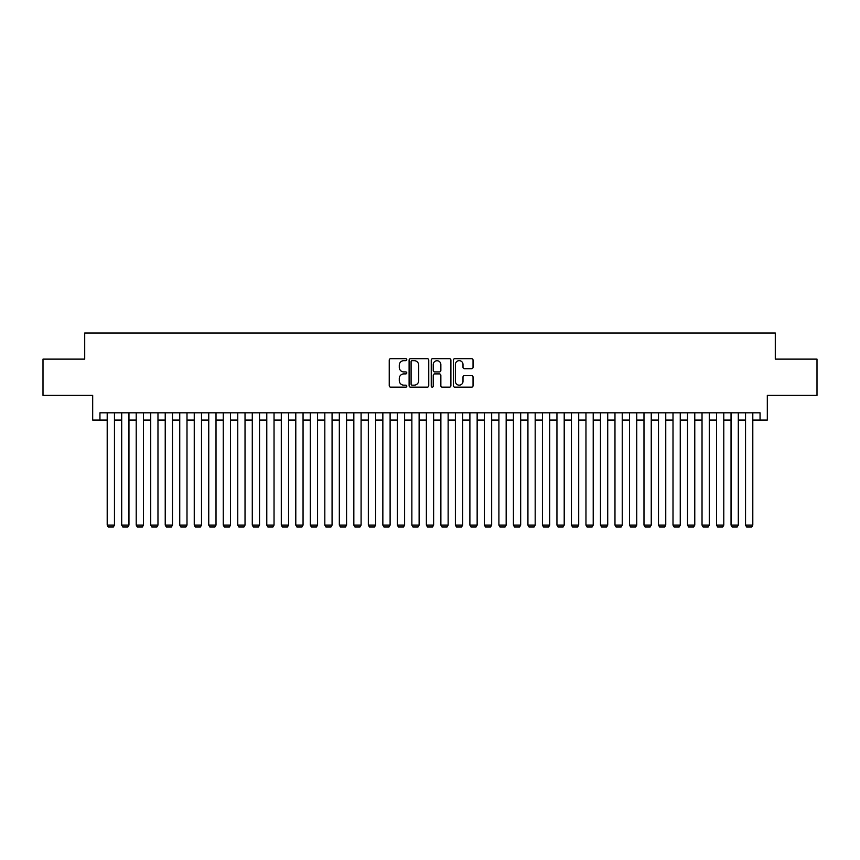 <?xml version="1.0" encoding="UTF-8"?>
<svg xmlns="http://www.w3.org/2000/svg" width="860" height="860" viewBox="0 0 860 860"><rect width="100%" height="100%" fill="white"/><g stroke="black" fill="none" stroke-linecap="round" stroke-linejoin="round"><path stroke-width="1.29" d="M406.791 359.663A1 1 0 0 0 405.791 358.674L390.666 358.674A1.419 1.419 0 0 0 389.236 360.093L389.236 385.731A1.419 1.419 0 0 0 390.666 387.15L405.791 387.15A1 1 0 0 0 406.791 386.151A1 1 0 0 0 405.791 385.162L403.834 385.162A4.558 4.558 0 0 1 399.276 380.604L399.276 378.464A4.558 4.558 0 0 1 403.834 373.906L405.791 373.906A1 1 0 0 0 406.791 372.907A1 1 0 0 0 405.791 371.918L403.834 371.918A4.558 4.558 0 0 1 399.276 367.36L399.276 365.221A4.558 4.558 0 0 1 403.834 360.662L405.791 360.662A1 1 0 0 0 406.791 359.663M471.613 368.714A1.419 1.419 0 0 0 473.043 367.285L473.043 360.093A1.419 1.419 0 0 0 471.613 358.674L454.811 358.674A1.419 1.419 0 0 0 453.392 360.093L453.392 385.731A1.419 1.419 0 0 0 454.811 387.15L471.613 387.15A1.419 1.419 0 0 0 473.043 385.731L473.043 377.046A1.419 1.419 0 0 0 471.613 375.616L464.421 375.616A1.419 1.419 0 0 0 463.002 377.046L463.002 381.346A3.805 3.805 0 0 1 459.197 385.162A3.805 3.805 0 0 1 455.381 381.346L455.381 364.479A3.805 3.805 0 0 1 459.197 360.662A3.805 3.805 0 0 1 463.002 364.479L463.002 367.285A1.419 1.419 0 0 0 464.421 368.714L471.613 368.714M99.943 420.067L99.943 412.811L760.057 412.811L760.057 420.067L767.313 420.067L767.313 395.396L817 395.396L817 359.125L775.29 359.125L775.29 333.013L84.71 333.013L84.71 359.125L43 359.125L43 395.396L92.686 395.396L92.686 420.067L107.199 420.067M428.753 360.093A1.419 1.419 0 0 0 427.334 358.674L410.521 358.674A1.419 1.419 0 0 0 409.102 360.093L409.102 385.731A1.419 1.419 0 0 0 410.521 387.15L427.334 387.15A1.419 1.419 0 0 0 428.753 385.731L428.753 360.093M432.666 358.674L449.479 358.674A1.419 1.419 0 0 1 450.898 360.093L450.898 385.731A1.419 1.419 0 0 1 449.479 387.15L442.287 387.15A1.419 1.419 0 0 1 440.858 385.731L440.858 375.336A1.419 1.419 0 0 0 439.438 373.906L434.665 373.906A1.419 1.419 0 0 0 433.236 375.336L433.236 386.151A1 1 0 0 1 432.247 387.15A1 1 0 0 1 431.247 386.151L431.247 360.093A1.419 1.419 0 0 1 432.666 358.674M114.455 420.067L121.701 420.067M128.957 420.067L136.213 420.067M143.47 420.067L150.726 420.067M157.971 420.067L165.227 420.067M172.484 420.067L179.74 420.067M186.996 420.067L194.242 420.067M201.498 420.067L208.754 420.067M216.01 420.067L223.267 420.067M230.512 420.067L237.768 420.067M245.025 420.067L252.281 420.067M259.526 420.067L266.783 420.067M274.039 420.067L281.295 420.067M288.552 420.067L295.797 420.067M303.053 420.067L310.31 420.067M317.566 420.067L324.822 420.067M332.067 420.067L339.324 420.067M346.58 420.067L353.836 420.067M361.092 420.067L368.338 420.067M375.594 420.067L382.85 420.067M390.107 420.067L397.352 420.067M404.608 420.067L411.865 420.067M419.121 420.067L426.377 420.067M433.623 420.067L440.879 420.067M448.135 420.067L455.392 420.067M462.648 420.067L469.893 420.067M477.149 420.067L484.406 420.067M491.662 420.067L498.908 420.067M506.164 420.067L513.42 420.067M520.676 420.067L527.933 420.067M535.178 420.067L542.434 420.067M549.69 420.067L556.947 420.067M564.203 420.067L571.448 420.067M578.705 420.067L585.961 420.067M593.217 420.067L600.474 420.067M607.719 420.067L614.975 420.067M622.231 420.067L629.488 420.067M636.733 420.067L643.989 420.067M651.246 420.067L658.502 420.067M665.758 420.067L673.004 420.067M680.26 420.067L687.516 420.067M694.772 420.067L702.029 420.067M709.274 420.067L716.53 420.067M723.787 420.067L731.043 420.067M738.299 420.067L745.545 420.067M752.801 420.067L760.057 420.067M412.09 360.662A1 1 0 0 0 411.091 361.662L411.091 384.162A1 1 0 0 0 412.09 385.162L414.154 385.162A4.558 4.558 0 0 0 418.712 380.604L418.712 365.221A4.558 4.558 0 0 0 414.154 360.662L412.09 360.662M440.858 364.543A3.805 3.805 0 0 0 437.052 360.738A3.805 3.805 0 0 0 433.236 364.543L433.236 370.488A1.419 1.419 0 0 0 434.665 371.918L439.438 371.918A1.419 1.419 0 0 0 440.858 370.488L440.858 364.543M114.455 412.811L114.455 525.094L107.199 525.094L107.199 412.811M114.455 525.094L113.359 526.986L108.285 526.986L107.199 525.094M128.957 412.811L128.957 525.094L121.701 525.094L121.701 412.811M128.957 525.094L127.871 526.986L122.797 526.986L121.701 525.094M143.47 412.811L143.47 525.094L136.213 525.094L136.213 412.811M143.47 525.094L142.384 526.986L137.299 526.986L136.213 525.094M157.971 412.811L157.971 525.094L150.726 525.094L150.726 412.811M157.971 525.094L156.885 526.986L151.811 526.986L150.726 525.094M172.484 412.811L172.484 525.094L165.227 525.094L165.227 412.811M172.484 525.094L171.398 526.986L166.313 526.986L165.227 525.094M186.996 412.811L186.996 525.094L179.74 525.094L179.74 412.811M186.996 525.094L185.9 526.986L180.826 526.986L179.74 525.094M201.498 412.811L201.498 525.094L194.242 525.094L194.242 412.811M201.498 525.094L200.412 526.986L195.338 526.986L194.242 525.094M216.01 412.811L216.01 525.094L208.754 525.094L208.754 412.811M216.01 525.094L214.925 526.986L209.84 526.986L208.754 525.094M230.512 412.811L230.512 525.094L223.267 525.094L223.267 412.811M230.512 525.094L229.426 526.986L224.352 526.986L223.267 525.094M245.025 412.811L245.025 525.094L237.768 525.094L237.768 412.811M245.025 525.094L243.939 526.986L238.854 526.986L237.768 525.094M259.526 412.811L259.526 525.094L252.281 525.094L252.281 412.811M259.526 525.094L258.441 526.986L253.367 526.986L252.281 525.094M274.039 412.811L274.039 525.094L266.783 525.094L266.783 412.811M274.039 525.094L272.953 526.986L267.868 526.986L266.783 525.094M288.552 412.811L288.552 525.094L281.295 525.094L281.295 412.811M288.552 525.094L287.455 526.986L282.381 526.986L281.295 525.094M303.053 412.811L303.053 525.094L295.797 525.094L295.797 412.811M303.053 525.094L301.967 526.986L296.894 526.986L295.797 525.094M317.566 412.811L317.566 525.094L310.31 525.094L310.31 412.811M317.566 525.094L316.48 526.986L311.395 526.986L310.31 525.094M332.067 412.811L332.067 525.094L324.822 525.094L324.822 412.811M332.067 525.094L330.982 526.986L325.908 526.986L324.822 525.094M346.58 412.811L346.58 525.094L339.324 525.094L339.324 412.811M346.58 525.094L345.494 526.986L340.41 526.986L339.324 525.094M361.092 412.811L361.092 525.094L353.836 525.094L353.836 412.811M361.092 525.094L359.996 526.986L354.922 526.986L353.836 525.094M375.594 412.811L375.594 525.094L368.338 525.094L368.338 412.811M375.594 525.094L374.508 526.986L369.435 526.986L368.338 525.094M390.107 412.811L390.107 525.094L382.85 525.094L382.85 412.811M390.107 525.094L389.01 526.986L383.936 526.986L382.85 525.094M404.608 412.811L404.608 525.094L397.352 525.094L397.352 412.811M404.608 525.094L403.523 526.986L398.449 526.986L397.352 525.094M419.121 412.811L419.121 525.094L411.865 525.094L411.865 412.811M419.121 525.094L418.035 526.986L412.95 526.986L411.865 525.094M433.623 412.811L433.623 525.094L426.377 525.094L426.377 412.811M433.623 525.094L432.537 526.986L427.463 526.986L426.377 525.094M448.135 412.811L448.135 525.094L440.879 525.094L440.879 412.811M448.135 525.094L447.05 526.986L441.965 526.986L440.879 525.094M462.648 412.811L462.648 525.094L455.392 525.094L455.392 412.811M462.648 525.094L461.551 526.986L456.477 526.986L455.392 525.094M477.149 412.811L477.149 525.094L469.893 525.094L469.893 412.811M477.149 525.094L476.064 526.986L470.99 526.986L469.893 525.094M491.662 412.811L491.662 525.094L484.406 525.094L484.406 412.811M491.662 525.094L490.565 526.986L485.491 526.986L484.406 525.094M506.164 412.811L506.164 525.094L498.908 525.094L498.908 412.811M506.164 525.094L505.078 526.986L500.004 526.986L498.908 525.094M520.676 412.811L520.676 525.094L513.42 525.094L513.42 412.811M520.676 525.094L519.59 526.986L514.506 526.986L513.42 525.094M535.178 412.811L535.178 525.094L527.933 525.094L527.933 412.811M535.178 525.094L534.092 526.986L529.018 526.986L527.933 525.094M549.69 412.811L549.69 525.094L542.434 525.094L542.434 412.811M549.69 525.094L548.605 526.986L543.52 526.986L542.434 525.094M564.203 412.811L564.203 525.094L556.947 525.094L556.947 412.811M564.203 525.094L563.106 526.986L558.033 526.986L556.947 525.094M578.705 412.811L578.705 525.094L571.448 525.094L571.448 412.811M578.705 525.094L577.619 526.986L572.545 526.986L571.448 525.094M593.217 412.811L593.217 525.094L585.961 525.094L585.961 412.811M593.217 525.094L592.132 526.986L587.047 526.986L585.961 525.094M607.719 412.811L607.719 525.094L600.474 525.094L600.474 412.811M607.719 525.094L606.633 526.986L601.559 526.986L600.474 525.094M622.231 412.811L622.231 525.094L614.975 525.094L614.975 412.811M622.231 525.094L621.146 526.986L616.061 526.986L614.975 525.094M636.733 412.811L636.733 525.094L629.488 525.094L629.488 412.811M636.733 525.094L635.647 526.986L630.573 526.986L629.488 525.094M651.246 412.811L651.246 525.094L643.989 525.094L643.989 412.811M651.246 525.094L650.16 526.986L645.075 526.986L643.989 525.094M665.758 412.811L665.758 525.094L658.502 525.094L658.502 412.811M665.758 525.094L664.662 526.986L659.588 526.986L658.502 525.094M680.26 412.811L680.26 525.094L673.004 525.094L673.004 412.811M680.26 525.094L679.174 526.986L674.1 526.986L673.004 525.094M694.772 412.811L694.772 525.094L687.516 525.094L687.516 412.811M694.772 525.094L693.687 526.986L688.602 526.986L687.516 525.094M709.274 412.811L709.274 525.094L702.029 525.094L702.029 412.811M709.274 525.094L708.188 526.986L703.114 526.986L702.029 525.094M723.787 412.811L723.787 525.094L716.53 525.094L716.53 412.811M723.787 525.094L722.701 526.986L717.616 526.986L716.53 525.094M738.299 412.811L738.299 525.094L731.043 525.094L731.043 412.811M738.299 525.094L737.203 526.986L732.129 526.986L731.043 525.094M752.801 412.811L752.801 525.094L745.545 525.094L745.545 412.811M752.801 525.094L751.715 526.986L746.641 526.986L745.545 525.094"/></g></svg>
